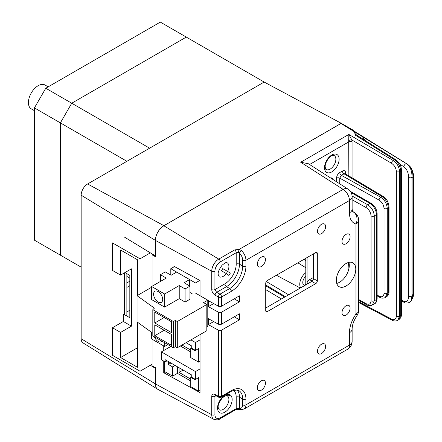 <?xml version="1.0" encoding="UTF-8"?>
<svg xmlns="http://www.w3.org/2000/svg" width="442" height="442" viewBox="0 0 442 442"><rect width="100%" height="100%" fill="white"/><g stroke="black" fill="none" stroke-linecap="round" stroke-linejoin="round"><path stroke-width="0.66" d="M71.737 261.714L34.421 240.172L34.421 107.903L45.78 88.234L160.324 22.1L186.286 37.089L71.737 103.218L60.383 122.893L60.383 255.156L81.151 267.145L60.383 255.156L60.383 122.893L34.421 107.903M353.268 130.578L353.268 130.235L341.246 123.29L264.161 82.052L149.617 148.18L45.78 88.234M34.421 110.688L31.271 108.87A13.768 7.95 -60 0 1 31.271 92.969A13.768 7.95 -60 0 1 45.04 85.024L48.189 86.842M126.904 161.297L60.383 122.893L71.737 103.218L186.286 37.089L264.161 82.052L87.638 183.966A9.177 5.298 120 0 0 81.151 195.204L81.151 338.71A9.177 5.298 120 0 0 82.969 342.865L157.783 389.319A12 6.928 120 0 0 158.385 389.623M305.792 276.244A5.735 3.309 120 0 0 302.914 281.211A5.735 3.309 120 0 0 303.963 285.134A5.735 3.309 120 0 0 304.682 285.383M124.44 314.621L124.44 272.874M126.865 316.019L126.865 273.681M150.352 365.263L155.407 368.341L155.407 383.894A12 6.928 120 0 0 157.783 389.319M341.246 123.29L163.894 225.685A12 6.928 120 0 0 155.407 240.382L155.407 255.935L124.44 237.094M129.821 281.195L126.865 282.908M129.821 278.14L126.865 276.432M126.865 287.399L129.821 285.692M265.736 285.825L284.665 297.085M305.792 272.681A10.017 5.785 120 0 0 300.715 287.819M303.93 259.36L305.792 260.471M285.405 296.659L265.736 284.963M137.451 331.688L137.125 331.876L137.125 333.749L137.451 333.937M137.125 331.876L137.451 332.064M137.451 294.217L137.125 295.643M137.125 294.405L137.451 294.593M137.451 286.725L137.125 286.913L137.125 288.786L137.451 288.974M137.125 286.913L137.451 287.096M137.451 279.228L137.125 279.416L137.125 281.289L137.451 281.477M137.125 279.416L137.451 279.604M137.451 271.736L137.125 271.924L137.125 273.797L137.451 273.985M137.125 271.924L137.451 272.112M137.451 264.244L137.125 264.432L137.125 266.305L137.451 266.493M137.125 264.432L137.451 264.614M137.451 347.799L120.578 357.539L137.451 367.28L137.451 322.196M137.451 295.455L137.451 259.747L120.578 250.006L120.578 275.106L112.461 270.427L112.461 242.885L140.042 258.808L150.352 252.857M152.076 364.269L140.042 371.219L112.461 355.291L112.461 327.754L120.578 332.434L120.578 357.539M140.042 371.219L140.042 324.063M140.042 293.958L140.042 258.808M129.821 310.234L126.865 311.942M120.578 332.434L131.445 326.157L123.335 321.478L123.335 313.98L129.821 317.732L129.821 275.388L124.953 272.581M131.445 326.157L131.445 268.83L120.578 275.106M123.335 321.478L112.461 327.754M137.451 324.19L137.125 324.378L137.125 326.251L137.451 326.439M137.125 324.378L137.451 324.566M199.801 280.443L195.463 282.946L170.8 268.708L170.8 275.079M173.723 267.023L170.8 268.708M192.215 293.814L189.944 292.499M200.027 339.887L195.463 342.522L190.916 339.898M200.027 361.429L198.707 362.191L198.707 348.517L195.463 350.39L195.463 342.522M180.375 345.987L190.756 351.981M198.707 362.191L190.756 357.606L190.756 348.351L191.729 347.788M195.463 350.39L191.729 348.235L191.729 345.987L186.049 342.71M194.977 350.108L194.977 350.782L190.756 348.351M190.756 350.108L181.993 345.053M170.899 362.998L168.369 364.462L172.584 366.899L172.584 376.153L164.634 371.562L164.634 361.633M168.369 364.462L168.369 361.539M200.027 368.926L195.463 371.562L161.391 351.887L170.966 346.362M200.027 390.468L198.707 391.231L198.707 377.556L195.463 379.429L195.463 371.562M167.07 360.788L165.12 361.915L161.391 359.76L161.391 351.887M195.463 379.429L191.729 377.275L191.729 375.026L165.12 359.666L165.12 361.915M194.977 379.148L194.977 379.822L190.756 377.385L191.729 376.827M172.584 366.899L175.115 365.435M177.452 366.783L177.452 373.341L172.584 376.153M190.756 379.148L179.076 372.402L183.132 370.064M179.076 372.402L179.076 367.722M177.452 373.341L190.756 381.021M198.707 391.231L190.756 386.645L190.756 377.385M189.944 286.129L189.944 299.245L185.076 302.057L185.076 288.941L189.944 286.129L184.104 282.758L189.618 279.576L189.618 285.946M158.148 291.565A6.426 3.707 -120 0 0 154.932 291.245A6.426 3.707 -120 0 0 153.949 296.394A6.426 3.707 -120 0 0 158.148 302.057A6.426 3.707 -120 0 0 161.358 302.372A6.426 3.707 -120 0 0 162.341 297.223A6.426 3.707 -120 0 0 158.148 291.565M151.656 286.504L151.656 299.621L164.634 307.113L164.634 294.002L151.656 286.504L166.258 278.073L160.418 274.703L160.418 281.449M160.418 274.703L165.286 271.891L171.126 275.267L176.64 272.079L189.618 279.576M164.634 294.002L179.237 285.571L185.076 288.941M179.237 285.571L179.237 298.682L164.634 307.113M179.237 298.682L185.076 302.057M151.656 332.395L151.656 338.964L164.634 346.456L167.877 344.583M164.634 346.456L164.634 342.71M154.308 336.749A6.426 3.707 -120 0 0 161.358 341.716A6.426 3.707 -120 0 0 161.982 341.18M151.656 287.256L137.053 295.687L137.053 321.914L152.822 333.229M137.053 295.687L154.413 308.146L152.822 309.66L152.822 335.892L173.397 347.766L175.341 346.644L177.292 347.766L206.817 330.721L206.817 304.488L203.574 302.615L207.79 300.184L207.79 326.411L206.817 326.975M152.822 309.66L173.397 321.538L175.341 320.417L175.341 346.644M175.341 320.417L177.292 321.538L177.292 347.766M177.292 321.538L206.817 304.488M207.79 300.184L195.463 293.063M154.772 324.837L154.772 335.705L171.452 345.335L171.452 334.467L154.772 324.837M164.181 330.268L154.772 335.705M171.452 321.726L154.772 312.096L154.772 322.964L171.452 332.594L171.452 321.726M164.181 317.527L154.772 322.964M173.397 321.538L173.397 347.766M163.733 345.937L163.733 350.539M163.733 361.108L163.733 372.716L165.181 371.877M170.225 345.937L170.225 346.788M163.733 372.716L200.027 392.601L200.027 334.638M200.027 295.698L200.027 280.565L173.723 266.156M152.076 339.207L152.076 365.766L155.407 367.595L155.407 383.894A11.934 6.89 120 0 0 157.993 389.413L213.867 419.331A9.901 5.713 -60 0 1 211.729 414.745L155.407 383.894L81.151 338.71M152.882 254.393L152.076 254.857L155.407 256.68L155.407 240.382L81.151 195.204M227.63 396.131A8.033 4.635 120 0 1 228.354 402.668A8.033 4.635 120 0 1 223.227 409.369A8.033 4.635 120 0 1 219.21 409.767L218.254 407.723C217.685 405.701 218.961 402.535 222.077 398.236C224.348 396.203 225.917 395.358 226.79 395.706L228.884 394.391L230.392 395.065L227.608 396.109M215.978 395.756L214.928 396.363L215.282 395.402M211.729 396.386A2.293 1.326 0 0 0 214.928 396.363L214.928 414.723A2.293 1.326 0 0 1 211.729 414.745L211.729 396.386C211.939 394.242 213.05 393.601 215.055 394.463A2.293 1.287 118.7 0 0 215.536 395.518L215.431 395.297M358.655 301.731L391.546 319.091C394.463 320.295 396.071 319.317 396.369 316.163L396.369 171.579C396.071 168.087 394.463 165.319 391.546 163.269A2.293 1.265 -59.6 0 1 393.181 160.468C397.06 163.214 399.192 166.91 399.585 171.562L399.585 316.146L397.651 320.367L398.811 319.693L400.69 315.505A2.293 1.326 0 0 0 401.358 314.571L401.358 169.988C401.408 166.059 399.502 162.612 395.629 159.639A2.293 1.315 -57.8 0 0 394.452 159.733L355.534 135.269L354.904 133.429L356.484 134.943M401.358 300.157L403.877 301.405C406.795 302.378 408.402 300.593 408.701 296.052A2.293 1.326 0 0 0 411.916 296.035L412.911 294.317A2.293 1.326 0 0 0 413.579 293.383L413.579 293.383C413.441 295.996 413.049 297.72 412.403 298.56L412.911 294.317L412.911 178.004A2.293 1.326 0 0 0 413.579 177.065L413.579 177.065C413.69 174.789 413.021 172.048 411.579 168.844C411.358 167.883 410.121 166.441 407.883 164.507L352.755 130.257L341.02 123.484L163.844 225.774A11.934 6.89 120 0 0 155.407 240.382L211.729 271.239A9.901 5.713 -60 0 1 218.729 259.117L163.844 225.774M408.701 296.052L408.701 177.446A2.293 1.326 0 0 0 411.916 177.43L412.911 178.004C413.209 171.91 411.524 167.407 407.861 164.496A2.293 1.343 -58.1 0 1 407.883 164.507M408.701 177.446C408.402 172.579 406.795 168.999 403.877 166.717A2.293 1.227 -58.2 0 1 404.944 164.446A2.293 1.227 -58.2 0 1 406.662 163.8C410.447 166.789 412.204 171.33 411.916 177.43L411.916 296.035L411.331 300.416M403.877 301.405A2.293 1.37 116.4 0 0 404.452 302.51L404.452 302.51C405.038 303.648 410.646 303.096 411.369 300.35L412.403 298.56M354.904 133.429L353.943 131.501L341.02 123.484M361.932 138.457L362.335 136.346L364.539 139.816M396.369 316.163A2.293 1.326 0 0 0 399.585 316.146L400.69 315.505L400.69 170.921C400.308 166.264 398.225 162.534 394.452 159.733L393.181 160.468L348.854 134.44L351.826 139.943L352.07 141.816L352.07 177.85M395.629 159.639L355.882 134.655L355.534 135.269M348.854 175.927L348.694 140.584A2.293 0.856 166.1 0 1 351.826 139.943L391.546 163.269M348.694 140.584L348.854 134.44L300.698 162.242L308.278 163.695L347.898 189.032A9.177 5.293 122.6 0 0 343.125 189.369L300.698 162.242M221.409 270.758L226.276 273.57L227.608 271.443L222.74 268.631L221.409 270.758M227.608 271.443L230.392 273.018L228.884 275.432L226.276 273.57A8.033 4.635 120 0 1 223.227 276.355A8.033 4.635 120 0 1 219.21 276.753L218.254 274.697C217.685 272.692 218.956 269.543 222.066 265.233C227.177 261.056 225.945 263.145 227.243 262.841A8.033 4.635 120 0 1 227.608 271.443M216.635 292.339L214.928 289.576L224.851 283.847A16.061 9.271 120 0 0 236.205 264.178L236.205 252.719L238.52 252.448L239.453 253.095L239.453 264.178A18.354 10.597 -60 0 1 226.47 286.659L216.635 292.339A2.293 1.287 118.7 0 0 215.055 295.173L218.387 296.996A2.293 1.326 0 0 0 221.591 296.969L221.591 306.151A2.293 1.326 180 0 1 218.387 306.173L218.387 296.996A2.293 1.287 -61.3 0 1 219.967 294.162L229.718 288.532A18.354 10.597 120 0 0 242.697 266.051L242.697 260.266A6.884 3.972 -120 0 0 239.453 253.095A2.293 0.807 134.6 0 1 241.614 250.702A9.177 5.298 60 0 1 245.94 260.266L245.94 266.051A20.652 11.923 -60 0 1 231.337 291.344L221.591 296.969A2.293 1.326 60 0 0 219.967 294.162L216.635 292.339M265.736 310.638L267.36 311.577A2.293 1.326 -60 0 1 266.211 311.687A2.293 1.326 -60 0 1 265.736 310.638L265.736 283.289A2.293 1.326 -60 0 1 267.36 280.477L315.71 252.564A2.293 1.326 -60 0 1 316.853 252.448A2.293 1.326 -60 0 1 317.328 253.498L315.71 252.564M265.736 308.013L311.814 281.416A2.293 1.326 120 0 0 313.433 278.604L317.328 280.852A2.293 1.326 -60 0 1 315.71 283.659L311.814 281.416M267.36 311.577L315.71 283.659M313.433 253.874L313.433 278.604M317.328 280.852L317.328 253.498M347.937 271.896L348.451 262.482M336.732 283.405A13.768 7.95 120 0 0 347.893 272.001A13.768 7.95 120 0 0 348.854 268.979A13.768 7.95 120 0 0 349.125 263.426A13.768 7.95 120 0 0 348.871 262.377M348.406 270.581A2.293 1.326 0 0 0 347.937 270.15M346.047 263.52A13.768 7.95 120 0 0 337.053 275.653A13.768 7.95 120 0 0 339.163 286.687A13.768 7.95 120 0 0 352.931 278.736A13.768 7.95 120 0 0 352.931 262.841A13.768 7.95 120 0 0 346.047 263.52M346.047 305.77A5.735 3.309 120 0 0 342.296 310.825A5.735 3.309 120 0 0 343.18 315.422A5.735 3.309 120 0 0 348.915 312.107A5.735 3.309 120 0 0 348.915 305.483A5.735 3.309 120 0 0 346.047 305.77M346.047 234.393A5.735 3.309 120 0 0 342.296 239.442A5.735 3.309 120 0 0 343.18 244.039A5.735 3.309 120 0 0 346.047 243.757A5.735 3.309 120 0 0 349.793 238.702A5.735 3.309 120 0 0 348.915 234.105A5.735 3.309 120 0 0 346.047 234.393M352.373 211.248L354.335 212.469A9.177 9.177 0 0 1 358.655 220.254A9.177 5.298 180 0 1 355.965 224.006A9.177 7.409 -74.6 0 0 353.501 212.105L352.434 211.442M213.679 321.583L208.353 324.66L208.353 318.665L218.387 324.163L218.387 312.168L208.353 306.676L208.353 300.676L218.387 306.173M213.679 303.599L208.353 306.676M234.26 298.836L239.453 301.831L239.453 295.836L221.591 306.151M218.387 312.168A2.293 1.326 0 0 0 221.591 312.146L239.453 301.831M234.26 316.82L239.453 319.82L239.453 313.826L221.591 324.135A2.293 1.326 180 0 1 218.387 324.163M221.591 330.13L221.591 396.264A2.293 1.326 180 0 1 218.387 396.292L218.387 330.157A2.293 1.326 0 0 0 221.591 330.13L239.453 319.82M218.387 330.157L208.353 324.66M321.549 233.641A5.735 3.309 -60 0 1 318.682 233.923A5.735 3.309 -60 0 1 318.682 227.298A5.735 3.309 -60 0 1 324.417 223.989A5.735 3.309 -60 0 1 325.295 228.586A5.735 3.309 -60 0 1 321.549 233.641M321.549 353.539A5.735 3.309 -60 0 1 318.682 353.827A5.735 3.309 -60 0 1 318.682 347.202A5.735 3.309 -60 0 1 324.417 343.893A5.735 3.309 -60 0 1 325.295 348.484A5.735 3.309 -60 0 1 321.549 353.539M261.393 390.142A5.735 3.309 -60 0 1 258.526 390.43A5.735 3.309 -60 0 1 258.526 383.805A5.735 3.309 -60 0 1 264.261 380.49A5.735 3.309 -60 0 1 265.145 385.087A5.735 3.309 -60 0 1 261.393 390.142M261.393 266.493A5.735 3.309 -60 0 1 258.526 266.78A5.735 3.309 -60 0 1 258.526 260.156A5.735 3.309 -60 0 1 264.261 256.846A5.735 3.309 -60 0 1 265.145 261.443A5.735 3.309 -60 0 1 261.393 266.493M234.625 249.934A2.293 1.326 60 0 1 236.205 252.719L220.304 261.902A2.293 1.326 -120 0 0 218.729 259.117L234.625 249.934L239.255 249.338A2.293 0.536 101.5 0 0 238.52 252.448M352.611 211.856L352.13 209.105L352.13 196.762A9.177 5.298 180 0 1 349.445 200.508A9.177 5.298 -120 0 0 343.125 189.369L239.255 249.338L241.614 250.702M386.479 296.858L388.358 292.67A2.293 1.326 0 0 0 389.032 291.731C389.131 293.836 388.28 295.543 386.479 296.858L385.33 297.521L387.253 293.306L388.358 292.67L388.358 207.806C387.949 203.044 385.816 199.281 381.954 196.513A2.293 1.348 -59.1 0 1 383.131 196.419L345.152 173.712L344.014 173.833L341.39 175.347L380.678 197.248C384.645 199.955 386.838 203.685 387.253 208.442L387.253 293.306A2.293 1.326 0 0 1 384.037 293.322L384.037 208.458A2.293 1.326 0 0 0 387.253 208.442L388.358 207.806A2.293 1.326 0 0 0 389.032 206.867C388.501 201.972 386.535 198.491 383.131 196.419M336.522 181.756L336.522 178.154C336.732 175.778 337.81 173.905 339.771 172.535L342.39 171.021A2.293 1.326 -120 0 0 344.014 173.833L381.954 196.513L380.678 197.248A2.293 1.304 -60.9 0 0 379.087 200.077L339.738 178.137L339.738 183.811M339.771 172.535A2.293 1.326 -120 0 0 341.39 175.347L339.738 178.137A2.293 1.326 180 0 0 336.522 178.154M358.655 299.521L366.109 303.676C369.092 304.986 370.744 304.03 371.059 300.814A2.293 1.326 0 0 0 374.275 300.798L372.346 305.013L374.545 303.748A9.177 5.298 -120 0 0 376.451 299.543L376.451 214.679L374.275 215.934L374.275 300.798L376.451 299.543A2.293 1.326 180 0 0 377.12 298.61C376.827 301.532 375.971 303.245 374.545 303.748M352.103 196.049L367.7 204.745C371.667 207.447 373.855 211.182 374.275 215.934A2.293 1.326 0 0 1 371.059 215.95C370.744 212.387 369.092 209.591 366.109 207.569A2.293 1.304 -60.9 0 1 367.7 204.745L369.96 203.436L351.114 192.557M237.221 390.076A18.354 10.597 -60 0 1 239.453 397.192L239.453 408.275L238.52 408.27A2.293 0.597 99.2 0 0 238.846 409.27L240.691 409.601L244.039 409.049L347.545 349.296A9.177 5.298 -120 0 0 349.445 345.091L349.445 332.754A22.708 13.111 -60 0 1 355.965 314.069A9.177 5.298 0 0 0 358.655 310.323A9.177 9.177 0 0 1 356.998 315.582A9.177 1.116 -145 0 0 355.965 314.069L355.965 224.006A22.708 13.111 -60 0 1 349.445 212.851L349.445 200.508L245.94 260.266A2.293 1.326 180 0 1 242.697 260.266M214.928 414.723A7.608 4.392 120 0 0 220.304 417.828A2.293 1.326 -120 0 1 219.829 418.878L235.73 409.701A2.293 1.326 -120 0 0 236.205 408.646L238.52 408.27M242.697 404.85L242.697 399.065A2.293 1.326 0 0 0 245.94 399.065L245.94 404.85A2.293 1.326 0 0 1 242.697 404.85A6.884 3.972 -120 0 1 239.453 408.275A2.293 1.691 99.6 0 0 240.691 409.601M152.076 254.857L152.076 286.261M307.809 283.725L306.836 283.162A4.591 2.652 -60 0 1 309.643 279.664L313.433 277.477M163.894 225.685L87.638 183.966M281.438 298.952L265.736 289.609M266.316 281.521L288.632 294.797M230.392 395.065A10.326 5.961 -60 0 1 226.845 410.706A10.326 5.961 -60 0 1 217.635 406.618A10.326 5.961 -60 0 1 228.884 394.391M220.304 417.828L236.205 408.646L236.205 397.192A16.061 9.271 120 0 0 233.696 390.419M236.205 397.192A2.293 1.326 180 0 1 239.453 397.192L242.697 399.065A18.354 10.597 120 0 0 238.895 390.662L237.072 390.054C233.547 390.385 231.475 390.927 230.862 391.684A2.293 1.326 -120 0 0 231.337 390.634A20.652 11.923 -60 0 1 245.94 399.065M396.369 171.579A2.293 1.326 0 0 0 399.585 171.562L400.69 170.921A2.293 1.326 0 0 0 401.358 169.988M391.546 319.091A2.293 1.337 117.8 0 0 392.071 320.168C393.888 321.196 395.75 321.262 397.662 320.362M353.943 131.501L407.861 164.496L352.71 130.235M403.877 166.717L399.712 164.137M228.884 275.432L230.392 273.018M231.337 291.344A2.293 1.326 -120 0 0 229.718 288.532L226.47 286.659A2.293 1.326 60 0 1 224.851 283.847M245.94 266.051A2.293 1.326 180 0 1 242.697 266.051L239.453 264.178A2.293 1.326 0 0 0 236.205 264.178M307.052 257.559L307.052 282.665M307.052 283.289L307.052 284.162M352.13 209.105A9.177 5.298 180 0 1 349.445 212.851M352.545 211.724A13.531 7.812 120 0 0 353.501 212.105A9.177 5.365 122 0 1 354.335 212.469M356.998 315.582C353.777 320.516 352.158 324.992 352.13 329.008A9.177 5.298 180 0 1 349.445 332.754M244.039 409.049A9.177 5.298 60 0 0 245.94 404.85L349.445 345.091A9.177 5.298 0 0 0 352.13 341.346L352.13 329.008M221.591 312.146L221.591 324.135M215.055 394.463L218.387 396.292A2.293 1.287 -61.3 0 0 218.862 397.341A2.293 2.293 0 0 0 221.116 397.314A2.293 1.326 60 0 0 221.591 396.264L231.337 390.634M220.304 261.902A7.608 4.392 120 0 0 214.928 271.217L214.928 289.576A2.293 1.326 180 0 1 211.729 289.598C211.939 291.974 213.05 293.831 215.055 295.173M214.928 271.217A2.293 1.326 180 0 1 211.729 271.239L211.729 289.598M377.12 295.085L379.087 296.184A2.293 1.304 119.1 0 0 379.562 297.234C381.374 298.344 383.297 298.444 385.33 297.521M379.087 296.184C382.07 297.488 383.722 296.538 384.037 293.322M384.037 208.458C383.722 204.895 382.07 202.099 379.087 200.077M342.39 171.021C344.346 170.131 345.429 170.756 345.633 172.894L345.633 173.999M344.998 173.595A2.293 1.326 180 0 1 345.633 172.894M330.599 177.966A4.591 2.652 -60 0 1 332.887 179.43M377.12 213.74A2.293 1.326 180 0 1 376.451 214.679A9.177 5.298 -120 0 0 369.96 203.436A2.293 1.326 120 0 1 371.109 203.326C374.805 205.823 376.811 209.293 377.12 213.74L377.12 298.61M366.109 303.676A2.293 1.304 119.1 0 0 366.584 304.726C368.396 305.842 370.319 305.936 372.346 305.013M371.059 300.814L371.059 215.95M366.109 207.569L352.13 199.778M326.163 169.479A8.033 4.635 120 0 0 334.196 164.844A8.033 4.635 120 0 0 334.196 155.567L331.948 155.761C330.24 155.794 324.969 162.015 325.174 166.739C325.511 168.855 325.842 169.767 326.163 169.479M324.5 167.678A10.326 5.961 -60 0 1 335.45 154.054A10.326 5.961 -60 0 1 335.45 168.656A10.326 5.961 -60 0 1 324.5 167.678M352.07 141.816A2.293 1.326 180 0 0 348.854 141.832L309.56 164.518M309.643 279.664L312.196 281.14M305.792 267.73L297.908 262.835M300.328 288.046L276.416 275.244M227.752 396.187L226.63 395.684M413.579 293.383L413.579 177.065M404.452 302.51L401.358 300.974M401.358 314.571C401.48 316.632 400.634 318.339 398.811 319.693M305.792 283.863L304.516 285.626M305.792 283.957L305.792 258.288M358.655 220.254L358.655 310.323M347.545 349.296A9.177 9.177 0 0 0 352.13 341.346M221.116 397.314L230.862 391.684M352.13 196.762A9.177 9.177 0 0 0 347.898 189.032M389.032 291.731L389.032 206.867M379.562 297.234L377.12 295.869M344.964 173.833L344.92 173.485L345.152 173.712M350.368 191.353L371.109 203.326M358.655 300.306L366.584 304.726M392.071 320.168L358.655 302.532M219.829 418.878C218.917 419.972 216.934 420.121 213.867 419.331M235.73 409.701L238.846 409.27M218.862 397.341L215.536 395.518"/></g></svg>
